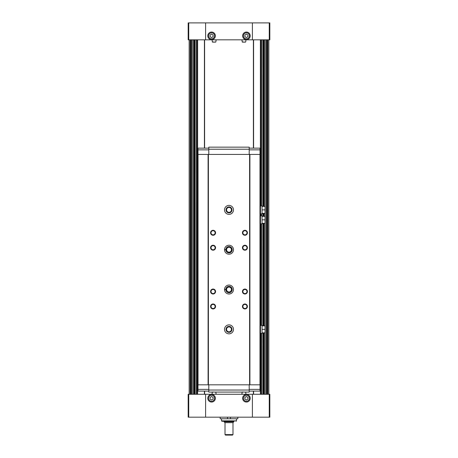 <?xml version="1.0" encoding="UTF-8"?>
<svg xmlns="http://www.w3.org/2000/svg" width="458" height="458" viewBox="0 0 458 458"><rect width="100%" height="100%" fill="white"/><g stroke="black" fill="none" stroke-linecap="round" stroke-linejoin="round"><path stroke-width="0.69" d="M237.834 417.181L237.834 418.772L227.506 418.772L227.506 417.181M220.166 418.772L220.166 417.181L220.166 418.772L227.506 418.772M230.494 418.772L230.494 417.181M188.742 22.9L269.819 22.9L269.819 39.829L188.181 39.829L188.181 22.9L188.742 22.9L188.742 39.829M188.742 394.281L188.181 394.281L188.181 417.181L188.742 417.181L188.742 394.281L269.819 394.281L269.819 417.181L188.742 417.181M268.829 394.281L268.829 39.829M189.171 394.281L189.171 39.829M253.595 394.281L253.595 391.092M253.595 148.152L253.595 39.829M204.405 394.281L204.405 391.092M204.405 148.152L204.405 39.829M211.579 32.06A3.784 3.784 0 0 1 214.854 37.733A3.784 3.784 0 0 1 208.298 37.733A3.784 3.784 0 0 1 211.579 32.06M246.421 32.06A3.784 3.784 0 0 1 249.702 37.733A3.784 3.784 0 0 1 243.146 37.733A3.784 3.784 0 0 1 246.421 32.06M246.421 394.475A3.784 3.784 0 0 1 249.702 400.155A3.784 3.784 0 0 1 243.146 400.155A3.784 3.784 0 0 1 246.421 394.475M211.579 394.475A3.784 3.784 0 0 1 214.854 400.155A3.784 3.784 0 0 1 208.298 400.155A3.784 3.784 0 0 1 211.579 394.475M242.368 42.119L245.499 42.119L242.368 42.119L241.87 39.829M212.501 42.119L215.632 42.119L212.501 42.119L212.002 39.829M242.368 391.991L245.7 392.163L245.998 394.281M212.501 391.991L215.833 392.163L216.13 394.281M204.606 394.281L204.606 391.092M204.606 148.152L204.606 39.829M253.394 394.281L253.394 391.092M253.394 148.152L253.394 39.829M232.985 434.602L225.015 434.602L225.513 435.1L232.487 435.1L232.985 434.602L232.985 422.654M225.015 434.602L225.015 422.654M224.019 421.738L224.935 422.654L233.065 422.654L233.981 421.263L224.019 421.263L224.019 421.738L233.981 421.738M221.535 418.772L221.535 420.862L221.93 421.263L233.981 421.263M246.421 32.856A2.988 2.988 0 0 1 249.009 37.338A2.988 2.988 0 0 1 243.839 37.338A2.988 2.988 0 0 1 246.421 32.856M246.421 34.121L244.933 34.98L244.933 36.703L246.421 37.567L247.915 36.703L247.915 34.98L246.421 34.121M211.579 395.271A2.988 2.988 0 0 1 214.161 399.754A2.988 2.988 0 0 1 208.991 399.754A2.988 2.988 0 0 1 211.579 395.271M211.579 396.536L210.085 397.401L210.085 399.124L211.579 399.983L213.067 399.124L213.067 397.401L211.579 396.536M246.421 395.271A2.988 2.988 0 0 1 249.009 399.754A2.988 2.988 0 0 1 243.839 399.754A2.988 2.988 0 0 1 246.421 395.271M246.421 396.536L244.933 397.401L244.933 399.124L246.421 399.983L247.915 399.124L247.915 397.401L246.421 396.536M211.579 32.856A2.988 2.988 0 0 1 214.161 37.338A2.988 2.988 0 0 1 208.991 37.338A2.988 2.988 0 0 1 211.579 32.856M211.579 34.121L210.085 34.98L210.085 36.703L211.579 37.567L213.067 36.703L213.067 34.98L211.579 34.121M260.465 215.855L262.056 215.855L262.056 223.825L260.465 223.825M260.465 205.9L262.056 205.9L262.056 213.869L260.465 213.869M260.465 325.38L262.056 325.38L262.056 333.344L260.465 333.344M208.791 149.858L197.988 149.858L197.988 154.426M208.791 148.152L197.988 148.152L197.988 149.858M197.988 384.817L197.988 391.092L208.791 391.092M208.791 389.386L197.988 389.386M260.465 384.817L197.535 384.817L197.535 154.426L260.465 154.426L260.465 384.817M249.908 384.817L249.908 154.426M249.61 384.817L249.61 154.426M224.517 289.593A4.483 4.483 0 0 1 224.517 289.479L225.811 289.525L224.517 289.479A4.483 4.483 0 0 1 231.256 285.666A4.483 4.483 0 0 1 231.256 293.406A4.483 4.483 0 0 1 224.517 289.593L225.811 289.548A3.189 3.189 0 0 0 230.597 292.296A3.189 3.189 0 0 0 230.597 286.777A3.189 3.189 0 0 0 225.811 289.525A3.189 3.189 0 0 1 230.597 286.777A3.189 3.189 0 0 1 230.597 292.296A3.189 3.189 0 0 1 225.811 289.548L224.517 289.593A4.483 4.483 0 0 0 231.256 293.406A4.483 4.483 0 0 0 231.256 285.666A4.483 4.483 0 0 0 224.517 289.479M224.517 249.765A4.483 4.483 0 0 1 224.517 249.656L225.811 249.702L224.517 249.656A4.483 4.483 0 0 1 231.256 245.837A4.483 4.483 0 0 1 231.256 253.583A4.483 4.483 0 0 1 224.517 249.765L225.811 249.719A3.189 3.189 0 0 0 230.597 252.467A3.189 3.189 0 0 0 230.597 246.954A3.189 3.189 0 0 0 225.811 249.702A3.189 3.189 0 0 1 230.597 246.954A3.189 3.189 0 0 1 230.597 252.467A3.189 3.189 0 0 1 225.811 249.719L224.517 249.765A4.483 4.483 0 0 0 231.256 253.583A4.483 4.483 0 0 0 231.256 245.837A4.483 4.483 0 0 0 224.517 249.656M213.067 289.038A2.49 2.49 0 0 1 215.226 292.771A2.49 2.49 0 0 1 210.915 292.771A2.49 2.49 0 0 1 213.067 289.038M213.067 245.23A2.49 2.49 0 0 1 215.226 248.963A2.49 2.49 0 0 1 210.915 248.963A2.49 2.49 0 0 1 213.067 245.23M244.933 289.038A2.49 2.49 0 0 1 247.085 292.771A2.49 2.49 0 0 1 242.774 292.771A2.49 2.49 0 0 1 244.933 289.038M244.933 245.23A2.49 2.49 0 0 1 247.085 248.963A2.49 2.49 0 0 1 242.774 248.963A2.49 2.49 0 0 1 244.933 245.23M213.067 303.975A2.49 2.49 0 0 1 215.226 307.707A2.49 2.49 0 0 1 210.915 307.707A2.49 2.49 0 0 1 213.067 303.975M213.067 230.294A2.49 2.49 0 0 1 215.226 234.027A2.49 2.49 0 0 1 210.915 234.027A2.49 2.49 0 0 1 213.067 230.294M244.933 303.975A2.49 2.49 0 0 1 247.085 307.707A2.49 2.49 0 0 1 242.774 307.707A2.49 2.49 0 0 1 244.933 303.975M244.933 230.294A2.49 2.49 0 0 1 247.085 234.027A2.49 2.49 0 0 1 242.774 234.027A2.49 2.49 0 0 1 244.933 230.294M229 205.402A4.483 4.483 0 0 1 232.882 212.123A4.483 4.483 0 0 1 225.118 212.123A4.483 4.483 0 0 1 229 205.402M229 324.882A4.483 4.483 0 0 1 232.882 331.603A4.483 4.483 0 0 1 225.118 331.603A4.483 4.483 0 0 1 229 324.882M208.39 384.817L208.39 154.426M208.092 384.817L208.092 154.426M260.012 384.817L260.012 389.386L249.209 389.386M260.012 389.386L260.012 391.092L249.209 391.092M249.209 384.817L249.209 392.088L208.791 392.088L208.791 384.817M249.209 390.033L208.791 390.033M249.209 148.152L260.012 148.152L260.012 149.858L249.209 149.858M260.012 149.858L260.012 154.426M208.791 149.216L208.791 147.155L249.209 147.155L249.209 149.216L208.791 149.216L208.791 154.426M249.209 149.216L249.209 154.426M229 326.377A2.988 2.988 0 0 1 231.588 330.853A2.988 2.988 0 0 1 226.412 330.853A2.988 2.988 0 0 1 229 326.377M229 326.915A2.45 2.45 0 0 1 231.118 330.584A2.45 2.45 0 0 1 226.882 330.584A2.45 2.45 0 0 1 229 326.915M229 206.896A2.988 2.988 0 0 1 231.588 211.378A2.988 2.988 0 0 1 226.412 211.378A2.988 2.988 0 0 1 229 206.896M229 207.434A2.45 2.45 0 0 1 231.118 211.109A2.45 2.45 0 0 1 226.882 211.109A2.45 2.45 0 0 1 229 207.434M244.933 230.723A2.055 2.055 0 0 1 246.713 233.815A2.055 2.055 0 0 1 243.146 233.815A2.055 2.055 0 0 1 244.933 230.723M244.933 304.404A2.055 2.055 0 0 1 246.713 307.49A2.055 2.055 0 0 1 243.146 307.49A2.055 2.055 0 0 1 244.933 304.404M213.067 230.723A2.055 2.055 0 0 1 214.854 233.815A2.055 2.055 0 0 1 211.287 233.815A2.055 2.055 0 0 1 213.067 230.723M213.067 304.404A2.055 2.055 0 0 1 214.854 307.49A2.055 2.055 0 0 1 211.287 307.49A2.055 2.055 0 0 1 213.067 304.404M244.933 245.66A2.055 2.055 0 0 1 246.713 248.746A2.055 2.055 0 0 1 243.146 248.746A2.055 2.055 0 0 1 244.933 245.66M244.933 289.467A2.055 2.055 0 0 1 246.713 292.553A2.055 2.055 0 0 1 243.146 292.553A2.055 2.055 0 0 1 244.933 289.467M213.067 245.66A2.055 2.055 0 0 1 214.854 248.746A2.055 2.055 0 0 1 211.287 248.746A2.055 2.055 0 0 1 213.067 245.66M213.067 289.467A2.055 2.055 0 0 1 214.854 292.553A2.055 2.055 0 0 1 211.287 292.553A2.055 2.055 0 0 1 213.067 289.467M229 246.725A2.988 2.988 0 0 1 231.588 251.202A2.988 2.988 0 0 1 226.412 251.202A2.988 2.988 0 0 1 229 246.725M229 247.263A2.45 2.45 0 0 1 231.118 250.932A2.45 2.45 0 0 1 226.882 250.932A2.45 2.45 0 0 1 229 247.263M229 286.548A2.988 2.988 0 0 1 231.588 291.03A2.988 2.988 0 0 1 226.412 291.03A2.988 2.988 0 0 1 229 286.548M229 287.086A2.45 2.45 0 0 1 231.118 290.761A2.45 2.45 0 0 1 226.882 290.761A2.45 2.45 0 0 1 229 287.086M262.056 325.878L265.045 325.878L265.045 332.846L262.056 332.846M265.045 329.359L262.056 329.359M262.056 206.398L265.045 206.398L265.045 213.371L262.056 213.371M265.045 209.884L262.056 209.884M262.056 216.353L265.045 216.353L265.045 223.327L262.056 223.327M265.045 219.84L262.056 219.84M189.286 394.281L189.286 39.829M268.714 394.281L268.714 39.829M267.69 394.281L267.69 39.829M267.163 394.281L267.163 39.829M266.527 394.281L266.527 39.829M266.43 394.281L266.43 39.829M265.165 394.281L265.165 39.829M264.157 394.281L264.157 332.846M264.157 325.878L264.157 223.327M264.157 216.353L264.157 213.371M264.157 206.398L264.157 39.829M263.625 394.281L263.625 332.846M263.625 325.878L263.625 223.327M263.625 216.353L263.625 213.371M263.625 206.398L263.625 39.829M262.995 394.281L262.995 332.846M262.995 325.878L262.995 223.327M262.995 216.353L262.995 213.371M262.995 206.398L262.995 39.829M262.898 394.281L262.898 332.846L262.881 394.281M262.898 325.878L262.898 223.327L262.881 325.878M262.898 216.353L262.898 213.371L262.881 216.353M262.898 206.398L262.898 39.829L262.881 206.398M261.632 394.281L261.632 333.344M261.632 325.38L261.632 223.825M261.632 215.855L261.632 213.869M261.632 205.9L261.632 39.829M260.837 394.281L260.837 333.344M260.837 325.38L260.837 223.825M260.837 215.855L260.837 213.869M260.837 205.9L260.837 39.829M260.384 394.281L260.384 384.817M260.384 154.426L260.384 39.829M197.616 394.281L197.616 384.817M197.616 154.426L197.616 39.829M197.163 394.281L197.163 39.829M196.368 394.281L196.368 39.829M195.102 394.281L195.102 39.829L195.119 394.281M195.005 394.281L195.005 39.829M194.375 394.281L194.375 39.829M193.843 394.281L193.843 39.829M192.835 394.281L192.835 39.829M191.57 394.281L191.57 39.829M191.473 394.281L191.473 39.829M190.837 394.281L190.837 39.829M190.31 394.281L190.31 39.829M269.258 22.9L269.258 39.829M252.398 22.9L252.398 39.829M205.602 22.9L205.602 39.829M269.258 417.181L269.258 394.281M252.398 417.181L252.398 394.281M205.602 417.181L205.602 394.281M242.167 41.947L245.499 42.119M212.3 41.947L215.632 42.119M221.535 420.862L236.465 420.862L236.07 421.263M198.033 384.817L198.033 154.426M259.967 384.817L259.967 154.426M266.413 394.281L266.413 39.829M265.205 394.281L265.205 39.829M261.667 394.281L261.667 333.344M261.667 325.38L261.667 223.825M261.667 215.855L261.667 213.869M261.667 205.9L261.667 39.829M196.333 394.281L196.333 39.829M192.795 394.281L192.795 39.829M191.587 394.281L191.587 39.829M245.7 41.947L245.998 39.829M215.833 41.947L216.13 39.829M242.167 392.163L241.87 394.281M212.3 392.163L212.002 394.281M236.465 420.862L236.465 418.772"/></g></svg>
